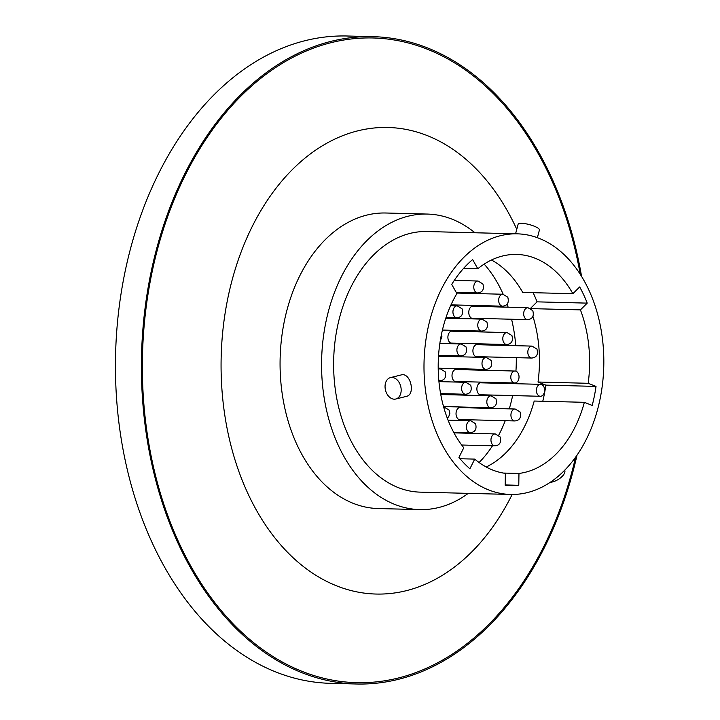 <?xml version="1.0" encoding="UTF-8"?>
<svg xmlns="http://www.w3.org/2000/svg" width="720" height="720" viewBox="0 0 720 720"><rect width="100%" height="100%" fill="white"/><g stroke="black" fill="none" stroke-linecap="round" stroke-linejoin="round"><path stroke-width="1.08" d="M512.154 494.469A233.352 160.92 -88.5 0 1 256.365 510.084A233.352 160.92 -88.5 0 1 287.577 174.546A233.352 160.92 -88.5 0 1 516.771 229.32M580.23 274.284A322.416 222.345 91.5 0 0 265.437 74.745A322.416 222.345 91.5 0 0 191.124 566.64A322.416 222.345 91.5 0 0 403.515 676.62A322.416 222.345 91.5 0 0 575.559 457.272M474.93 232.758A147.816 101.934 91.5 0 0 427.32 214.065L385.812 213.003A147.816 101.934 91.5 0 0 280.134 358.173A147.816 101.934 91.5 0 0 378.261 508.545L419.769 509.598A147.816 101.934 91.5 0 0 468.27 493.362M427.32 214.065A147.816 101.934 91.5 0 0 321.642 359.226A147.816 101.934 91.5 0 0 419.769 509.598M517.239 233.838L426.879 231.534A130.347 89.892 91.5 0 0 333.684 359.541A130.347 89.892 91.5 0 0 420.219 492.138L510.579 494.451A130.347 89.892 91.5 0 0 594.225 420.471A130.347 89.892 91.5 0 0 584.109 280.737A130.347 89.892 91.5 0 0 517.239 233.838A130.347 89.892 91.5 0 0 424.053 361.845A130.347 89.892 91.5 0 0 510.579 494.451M390.447 377.613A11.025 7.848 76 0 1 400.725 386.415A11.025 7.848 76 0 1 395.784 399.015A11.025 7.848 76 0 1 394.263 399.186A11.025 7.848 76 0 1 385.281 389.169A11.025 7.848 76 0 1 390.447 377.613L401.04 374.976C410.571 371.88 415.836 394.731 406.368 396.369M588.186 383.301A109.746 75.681 91.5 0 0 580.428 309.879L587.223 303.129A121.536 83.817 91.5 0 0 579.681 286.947L572.886 293.697A109.746 75.681 91.5 0 0 516.717 254.439A109.746 75.681 91.5 0 0 477.792 268.74L472.635 259.551A121.536 83.817 91.5 0 0 451.728 284.391L456.885 293.58A109.746 75.681 91.5 0 0 463.77 447.75L458.937 457.416A121.536 83.817 91.5 0 0 469.89 468.783L474.723 459.108A109.746 75.681 91.5 0 0 505.377 473.382L505.188 485.226A121.536 83.817 91.5 0 0 510.804 485.64A121.536 83.817 91.5 0 0 518.778 485.298L518.967 473.454A109.746 75.681 91.5 0 0 584.361 402.318L592.2 405.423A121.536 83.817 91.5 0 0 596.025 386.406L588.186 383.301L538.029 382.023L545.868 385.128L596.025 386.406M530.892 308.619L580.428 309.879M532.944 316.395A109.746 75.681 -88.5 0 1 538.029 382.023M545.868 385.128A121.536 83.817 -88.5 0 1 542.772 401.256M486.189 467.01A109.746 75.681 -88.5 0 0 534.204 401.04L584.361 402.318M503.28 473.058L518.967 473.454M505.188 484.947L518.778 485.298M460.017 458.739L474.723 459.108M463.59 268.38L477.792 268.74M491.481 260.001A109.746 75.681 -88.5 0 1 522.729 292.419L572.886 293.697M533.133 292.68A121.536 83.817 -88.5 0 1 537.066 301.851L587.223 303.129M537.066 301.851L530.496 308.385M484.164 264.105A123.183 84.951 -88.5 0 1 497.673 283.212A123.183 84.951 -88.5 0 1 503.181 294.255M507.114 304.182A123.183 84.951 -88.5 0 1 508.14 307.197M511.569 319.23A123.183 84.951 -88.5 0 1 515.754 345.69M516.294 357.651A123.183 84.951 -88.5 0 1 515.934 371.205M454.842 381.456L514.764 382.986A5.976 4.122 91.5 0 0 518.589 379.593A5.976 4.122 91.5 0 0 518.13 373.194A5.976 4.122 91.5 0 0 515.07 371.043A5.976 4.122 91.5 0 0 510.795 376.911A5.976 4.122 91.5 0 0 514.764 382.986A123.183 84.951 -88.5 0 1 514.674 383.679M512.631 395.577A123.183 84.951 -88.5 0 1 509.283 408.861M505.242 420.705A123.183 84.951 -88.5 0 1 498.69 435.213M492.489 445.797A123.183 84.951 -88.5 0 1 479.088 462.537M453.681 331.218A6.273 4.329 91.5 0 0 452.376 330.885A6.273 4.329 91.5 0 0 447.894 337.041A6.273 4.329 91.5 0 0 452.052 343.422A6.273 4.329 91.5 0 0 453.384 343.161M474.57 306.342A6.273 4.329 91.5 0 0 473.256 306.009A6.273 4.329 91.5 0 0 468.774 312.165A6.273 4.329 91.5 0 0 472.941 318.546A6.273 4.329 91.5 0 0 474.264 318.276M478.71 344.745A6.273 4.329 91.5 0 0 477.396 344.412A6.273 4.329 91.5 0 0 472.914 350.568A6.273 4.329 91.5 0 0 477.072 356.949A6.273 4.329 91.5 0 0 478.404 356.679M461.826 407.646A6.273 4.329 91.5 0 0 460.512 407.313A6.273 4.329 91.5 0 0 456.03 413.478A6.273 4.329 91.5 0 0 460.188 419.85A6.273 4.329 91.5 0 0 461.52 419.589M482.697 382.86A6.273 4.329 91.5 0 0 481.365 382.527A6.273 4.329 91.5 0 0 476.883 388.683A6.273 4.329 91.5 0 0 481.05 395.064A6.273 4.329 91.5 0 0 482.355 394.803M457.785 369.585A6.273 4.329 91.5 0 0 456.489 369.261A6.273 4.329 91.5 0 0 452.007 375.417A6.273 4.329 91.5 0 0 456.174 381.798A6.273 4.329 91.5 0 0 457.515 381.528M537.363 237.69L539.424 229.986A11.025 2.628 -165 0 0 533.457 225.882A11.025 2.628 -165 0 0 521.685 223.335A11.025 2.628 -165 0 0 518.112 224.289L515.574 233.793M564.741 470.196A11.025 5.22 150.7 0 1 562.977 475.524A11.025 5.22 150.7 0 1 550.206 482.337M543.717 386.496A5.976 4.122 91.5 0 0 540.657 384.345A5.976 4.122 91.5 0 0 536.391 390.213A5.976 4.122 91.5 0 0 540.351 396.288A5.976 4.122 91.5 0 0 544.185 392.895A5.976 4.122 91.5 0 0 543.717 386.496M577.008 455.211A323.775 223.281 -88.5 0 1 356.49 684A323.775 223.281 -88.5 0 1 190.395 567.504A323.775 223.281 -88.5 0 1 165.258 220.41A323.775 223.281 -88.5 0 1 373.032 36.666A323.775 223.281 -88.5 0 1 581.571 276.417M356.49 684L330.534 683.334A323.775 223.281 -88.5 0 1 164.43 566.838A323.775 223.281 -88.5 0 1 139.302 219.744A323.775 223.281 -88.5 0 1 347.076 36L373.032 36.666M465.57 394.254A5.976 4.122 -88.5 0 1 461.601 388.179A5.976 4.122 -88.5 0 1 465.876 382.311L470.727 385.272C472.14 390.708 470.421 393.705 465.57 394.254L440.604 393.615M460.872 355.896A5.976 4.122 -88.5 0 1 456.903 349.821A5.976 4.122 -88.5 0 1 461.178 343.953L466.029 346.914C467.442 352.35 465.723 355.347 460.872 355.896L438.579 355.329M456.903 317.781A5.976 4.122 -88.5 0 1 452.934 311.706A5.976 4.122 -88.5 0 1 457.209 305.838L462.069 308.799C463.473 314.235 461.754 317.232 456.903 317.781L446.022 317.502M477.738 292.959A5.976 4.122 -88.5 0 1 473.778 286.884A5.976 4.122 -88.5 0 1 478.044 281.016L482.904 283.977C484.317 289.413 482.598 292.401 477.738 292.959L456.228 292.41M506.754 344.52A5.976 4.122 -88.5 0 1 502.794 338.445A5.976 4.122 -88.5 0 1 507.06 332.577L511.92 335.538C513.333 340.974 511.605 343.971 506.754 344.52L450.747 343.089M527.643 319.644A5.976 4.122 -88.5 0 1 523.674 313.569A5.976 4.122 -88.5 0 1 527.949 307.701L532.8 310.662C534.213 316.098 532.494 319.086 527.643 319.644L471.627 318.213M490.797 407.754A5.976 4.122 -88.5 0 1 486.828 401.679A5.976 4.122 -88.5 0 1 491.094 395.811L495.954 398.772C497.367 404.208 495.648 407.196 490.797 407.754L443.529 406.548M531.774 358.047A5.976 4.122 -88.5 0 1 527.814 351.972A5.976 4.122 -88.5 0 1 532.08 346.104L536.94 349.065C538.353 354.501 536.634 357.489 531.774 358.047L475.767 356.616M514.89 420.948A5.976 4.122 -88.5 0 1 510.93 414.873A5.976 4.122 -88.5 0 1 515.196 409.014L520.056 411.966C521.469 417.402 519.75 420.399 514.89 420.948L458.883 419.517M494.919 445.86A5.976 4.122 -88.5 0 1 490.959 439.785A5.976 4.122 -88.5 0 1 495.225 433.917L500.085 436.878C501.498 442.314 499.779 445.311 494.919 445.86L461.664 445.014M470.376 432.657A5.976 4.122 -88.5 0 1 466.416 426.573A5.976 4.122 -88.5 0 1 470.682 420.714L475.542 423.666C476.955 429.102 475.236 432.099 470.376 432.657L453.636 432.225M502.623 306.189A5.976 4.122 -88.5 0 1 498.663 300.114A5.976 4.122 -88.5 0 1 502.929 294.246L507.789 297.207C509.202 302.634 507.483 305.631 502.623 306.189L451.008 304.866M481.743 331.065A5.976 4.122 -88.5 0 1 477.774 324.99A5.976 4.122 -88.5 0 1 482.049 319.122L486.9 322.083C488.313 327.519 486.594 330.507 481.743 331.065L442.413 330.057M438.858 380.709L439.965 380.736A5.976 4.122 -88.5 0 1 438.84 380.484M438.237 369.504A5.976 4.122 -88.5 0 1 440.271 368.793L445.122 371.754C446.535 377.19 444.816 380.187 439.965 380.736M443.7 407.169A5.976 4.122 -88.5 0 1 444.231 407.133L449.091 410.094L449.865 413.298L448.731 416.673L447.273 418.095M485.964 369.405A5.976 4.122 -88.5 0 1 481.995 363.33A5.976 4.122 -88.5 0 1 486.27 357.462L491.121 360.423C492.534 365.859 490.815 368.847 485.964 369.405L438.21 368.181M395.784 399.015L406.377 396.378M438.948 381.627L465.876 382.311M439.857 343.413L461.178 343.953M450.639 305.676L457.209 305.838M454.284 280.413L478.044 281.016M451.053 331.146L507.06 332.577M471.933 306.27L527.949 307.701M440.766 394.524L491.094 395.811M476.073 344.673L532.08 346.104M459.189 407.583L515.196 409.014M453.987 432.864L495.225 433.917M479.754 394.74L540.351 396.288M480.024 382.797L540.657 384.345M455.184 369.513L515.07 371.043M448.065 420.138L470.682 420.714M456.597 293.058L502.929 294.246M445.788 318.195L482.049 319.122M438.219 368.748L440.271 368.793M443.691 407.124L444.231 407.133M438.516 356.238L486.27 357.462M440.253 340.866L441.936 336.843L441.468 334.287"/></g></svg>
